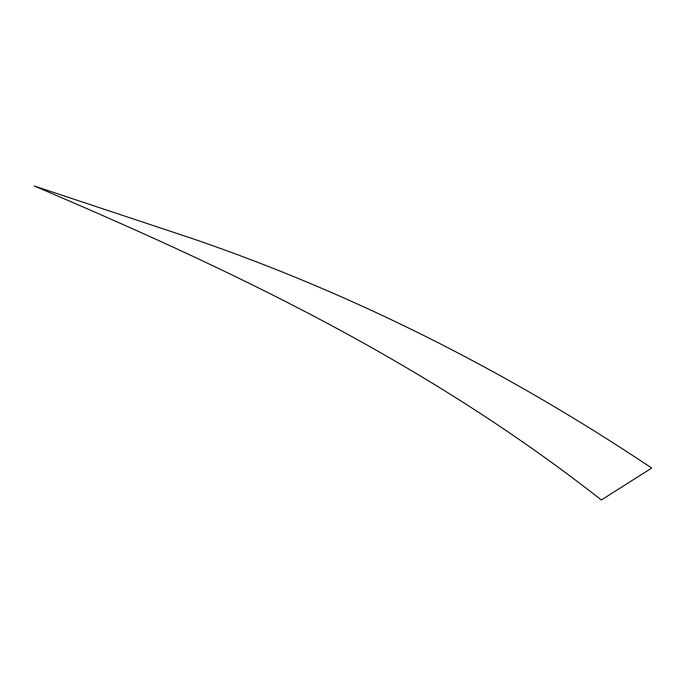 <?xml version="1.0" encoding="UTF-8"?>
<svg xmlns="http://www.w3.org/2000/svg" width="686" height="686" viewBox="0 0 686 686"><rect width="100%" height="100%" fill="white"/><g stroke="black" fill="none" stroke-linecap="round" stroke-linejoin="round"><path stroke-width="1.03" d="M193.1 238.831C351.395 293.111 504.261 369.522 651.7 468.058L601.356 499.983C420.784 358.238 225.119 267.266 34.3 186.017L193.1 238.831"/></g></svg>
